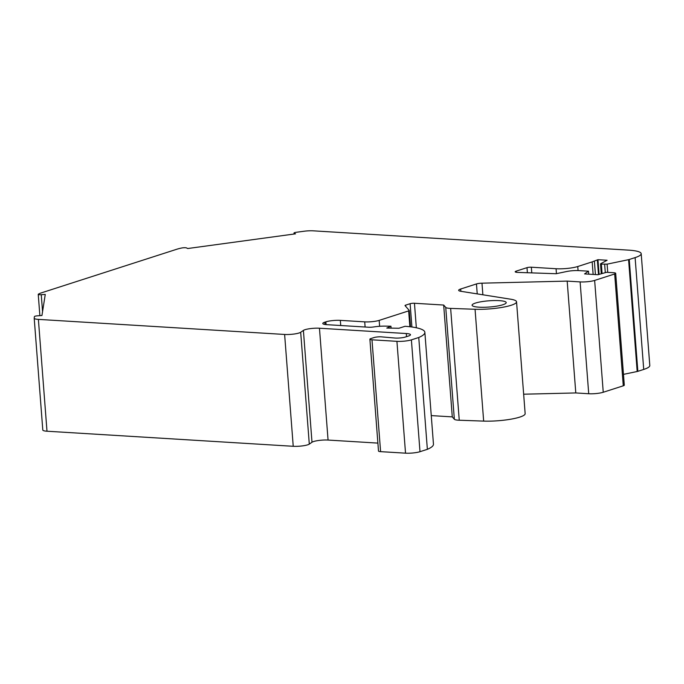 <?xml version="1.0" encoding="UTF-8"?>
<svg xmlns="http://www.w3.org/2000/svg" width="684" height="684" viewBox="0 0 684 684"><rect width="100%" height="100%" fill="white"/><g stroke="black" fill="none" stroke-linecap="round" stroke-linejoin="round"><path stroke-width="1.03" d="M499.294 300.644A17.109 3.121 175.6 0 1 506.211 302.602A17.109 3.121 175.6 0 1 496.935 306.116A17.109 3.121 175.6 0 1 478.997 307.184A17.109 3.121 175.6 0 1 472.088 305.226A17.109 3.121 175.6 0 1 481.356 301.712A17.109 3.121 175.6 0 1 499.294 300.644M42.81 429.954A10.371 1.89 -4.4 0 0 42.801 430.031A10.371 1.89 -4.4 0 0 46.991 431.219L293.231 446.293A10.371 1.89 -4.4 0 0 309.296 444.113L311.998 442.24A10.371 1.89 175.6 0 1 328.063 440.06L377.884 443.104M643.721 369.437A31.113 5.669 -4.4 0 0 649.8 365.53L641.199 253.696A31.113 5.669 175.6 0 1 635.111 257.603L643.721 369.437L637.847 371.335L629.246 259.493L635.111 257.603M623.466 374.37L637.189 371.498A3.112 0.564 -4.4 0 0 637.847 371.335M523.662 394.206L575.791 392.941L588.719 393.736A10.414 1.898 -4.4 0 0 603.245 392.257L623.278 385.81A5.207 0.949 -4.4 0 0 624.295 385.152L615.686 273.318A5.207 0.949 -4.4 0 0 613.582 272.719L606.571 272.292L597.936 274.72L584.572 273.908L588.496 271.189L588.727 274.156M483.656 421.105A27.48 5.01 -4.4 0 0 511.427 419.087A27.48 5.01 -4.4 0 0 525.15 413.64L516.548 301.806A27.48 5.01 175.6 0 1 502.817 307.253A27.48 5.01 175.6 0 1 475.055 309.271L450.645 308.398L459.255 420.233L483.656 421.105L475.055 309.271M406.527 336.648L406.287 333.536A10.371 1.89 175.6 0 1 410.477 334.724A10.371 1.89 175.6 0 1 408.451 336.032L405.347 337.032A7.259 1.325 175.6 0 1 394.625 338.016L381.21 336.836A5.181 0.949 175.6 0 0 373.977 337.571L370.908 338.563A5.181 0.949 -4.4 0 0 369.89 339.213A5.181 0.949 -4.4 0 0 371.985 339.811L396.925 341.333A10.371 1.89 -4.4 0 0 411.392 339.863L418.753 337.494A54.139 9.867 175.6 0 0 424.858 332.33A54.139 9.867 175.6 0 0 405.082 326.285L398.926 328.26L386.793 328.055L390.94 326.217L385.391 326.123A13.74 2.505 175.6 0 0 373.746 326.943A5.181 0.949 175.6 0 1 368.582 327.226L326.969 324.678A10.371 1.89 175.6 0 1 322.78 323.489A10.371 1.89 175.6 0 1 324.806 322.181L325.875 321.839A10.371 1.89 175.6 0 1 340.341 320.368L364.717 321.856A10.371 1.89 -4.4 0 0 379.175 320.386L408.656 310.895A3.112 0.564 -4.4 0 0 409.263 310.502A3.112 0.564 -4.4 0 0 409.229 310.425L405.048 305.611A3.112 0.564 175.6 0 1 405.013 305.543A3.112 0.564 175.6 0 1 405.621 305.149L410.118 303.705A3.112 0.564 175.6 0 1 414.453 303.26L443.677 305.047L445.737 307.424L454.347 419.258A10.371 1.89 -4.4 0 0 459.255 420.233M454.347 419.258L452.286 416.881L431.262 415.598M418.753 337.494L427.363 449.328A54.139 9.867 -4.4 0 0 433.459 444.164L424.858 332.33M427.363 449.328L419.993 451.696L411.392 339.863M369.89 339.213L378.5 451.047A5.181 0.949 -4.4 0 0 380.595 451.645L405.526 453.167A10.371 1.89 -4.4 0 0 419.993 451.696M309.296 444.113L300.686 332.279A10.371 1.89 175.6 0 1 284.621 334.459L293.231 446.293M42.562 311.63L41.254 294.701L45.264 294.419L41.946 315.512L37.603 315.811A3.112 0.564 -4.4 0 0 34.414 316.606L34.2 318.12A10.371 1.89 -4.4 0 0 34.2 318.197A10.371 1.89 -4.4 0 0 38.389 319.385L284.621 334.459M41.254 294.701A3.112 0.564 175.6 0 1 38.236 294.368A3.112 0.564 175.6 0 1 38.381 294.171A20.742 3.779 -4.4 0 1 41.476 292.829L176.891 249.215A20.742 3.779 -4.4 0 1 181.782 247.984A3.112 0.564 175.6 0 1 186.484 247.924L187.749 248.523L295.539 233.834L294.154 233.176A3.112 0.564 -4.4 0 1 294 233.022L294.077 234.031M294 233.022A3.112 0.564 -4.4 0 1 296.112 232.312L303.884 231.26A10.371 1.89 -4.4 0 1 313.315 230.833L628.63 250.139A31.113 5.669 175.6 0 1 641.199 253.696M602.074 273.557L601.347 264.127L607.11 264.152L628.587 259.663A3.112 0.564 -4.4 0 0 629.246 259.493M593.139 274.429L592.173 261.878L577.758 266.521A15.552 2.839 175.6 0 1 556.066 268.726L556.443 273.668M588.496 271.189L578.972 270.608A10.414 1.898 175.6 0 0 566.591 271.531L556.135 273.728L517.754 272.403A5.241 0.958 175.6 0 1 515.197 271.787A5.241 0.958 175.6 0 1 516.223 271.12L526.996 267.658A3.112 0.564 175.6 0 1 531.34 267.213L556.066 268.726M623.278 385.81L614.668 273.976L594.644 280.423L603.245 392.257M516.548 301.806A27.48 5.01 175.6 0 0 510.691 299.207L460.879 291.298A10.371 1.89 175.6 0 1 458.665 290.315A10.371 1.89 175.6 0 1 460.691 289.007L476.457 283.937A5.181 0.949 175.6 0 1 481.981 283.176L567.181 281.107L575.791 392.941M443.677 305.047L452.286 416.881M406.287 333.536L319.462 328.226L328.063 440.06M300.686 332.279L303.397 330.406A10.371 1.89 175.6 0 1 319.462 328.226M445.737 307.424A10.371 1.89 -4.4 0 0 450.645 308.398M567.181 281.107L580.117 281.902A10.414 1.898 -4.4 0 0 594.644 280.423M614.668 273.976A5.207 0.949 -4.4 0 0 615.686 273.318M592.173 261.878L597.961 259.689L599.099 274.395M601.347 264.127L600.655 263.742L607.11 260.253L597.961 259.689M597.354 259.894L598.483 274.575M391.086 328.132L390.94 326.217M46.991 431.219L38.389 319.385M628.587 259.663L637.189 371.498M607.743 272.369L607.11 264.152M577.758 266.521L578.074 270.565M531.776 272.89L531.34 267.213M516.317 272.275L516.223 271.12M526.996 267.658L527.39 272.736M482.87 294.787L481.981 283.176M460.871 291.29L460.691 289.007M476.457 283.937L477.227 293.889M416.342 327.764L414.453 303.26M408.656 310.895L409.87 326.738M379.629 326.294L379.175 320.386M364.717 321.856L365.111 327.012M340.735 325.516L340.341 320.368M396.925 341.333L405.526 453.167M380.595 451.645L371.985 339.811M311.998 442.24L303.397 330.406M294.223 234.013L294.154 233.176M604.656 264.332L605.297 272.651M595.422 274.566L594.413 261.476M580.117 281.902L588.719 393.736M411.905 326.995L410.118 303.705M405.621 305.149L405.715 306.389M326.088 324.609L325.875 321.839M324.806 322.181L324.977 324.464M34.2 318.197L42.801 430.031M410.52 326.815L409.263 310.502M39.877 315.657L38.236 294.368M600.509 263.896L601.27 273.788"/></g></svg>
